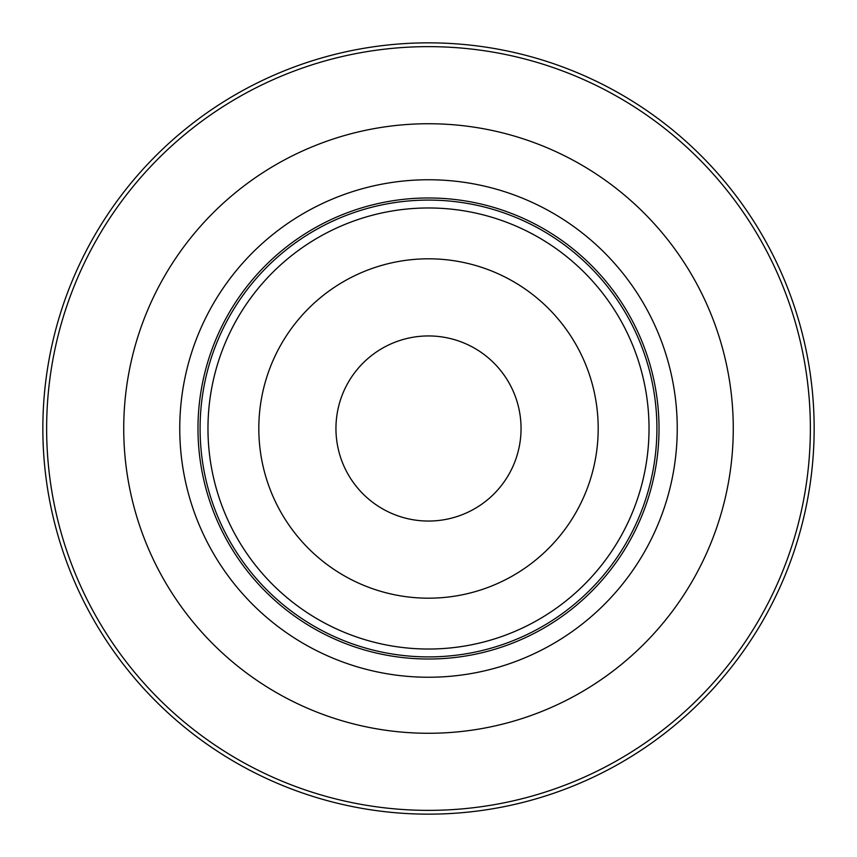 <?xml version="1.0" encoding="UTF-8"?>
<svg xmlns="http://www.w3.org/2000/svg" width="857" height="857" viewBox="0 0 857 857"><rect width="100%" height="100%" fill="white"/><g stroke="black" fill="none" stroke-linecap="round" stroke-linejoin="round"><path stroke-width="1.29" d="M428.5 42.85A385.65 385.65 0 0 1 762.484 621.325A385.65 385.65 0 0 1 94.516 621.325A385.65 385.65 0 0 1 428.5 42.85M428.5 335.944A92.556 92.556 0 0 1 508.651 474.778A92.556 92.556 0 0 1 348.349 474.778A92.556 92.556 0 0 1 428.5 335.944M428.5 197.978A230.522 230.522 0 0 1 628.138 543.756A230.522 230.522 0 0 1 228.862 543.756A230.522 230.522 0 0 1 428.5 197.978M258.814 428.5A169.686 169.686 0 0 0 513.343 575.454A169.686 169.686 0 0 0 513.343 281.546A169.686 169.686 0 0 0 258.814 428.5M428.5 179.756A248.744 248.744 0 0 1 643.918 552.872A248.744 248.744 0 0 1 213.082 552.872A248.744 248.744 0 0 1 428.5 179.756M428.5 123.74A304.76 304.76 0 0 1 692.435 580.885A304.76 304.76 0 0 1 164.565 580.885A304.76 304.76 0 0 1 428.5 123.74M428.5 46.642A381.858 381.858 0 0 1 759.206 619.429A381.858 381.858 0 0 1 97.794 619.429A381.858 381.858 0 0 1 428.5 46.642M428.5 207.972A220.528 220.528 0 0 1 619.482 538.764A220.528 220.528 0 0 1 237.518 538.764A220.528 220.528 0 0 1 428.5 207.972M428.5 200.088A228.412 228.412 0 0 1 626.306 542.706A228.412 228.412 0 0 1 230.694 542.706A228.412 228.412 0 0 1 428.5 200.088"/></g></svg>
